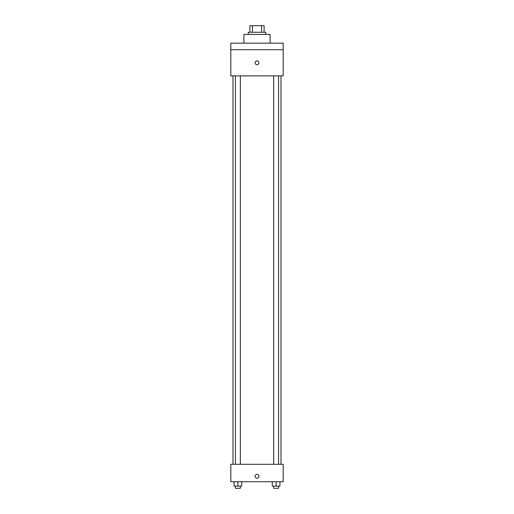 <?xml version="1.0" encoding="UTF-8"?>
<svg xmlns="http://www.w3.org/2000/svg" width="514" height="514" viewBox="0 0 514 514"><rect width="100%" height="100%" fill="white"/><g stroke="black" fill="none" stroke-linecap="round" stroke-linejoin="round"><path stroke-width="0.77" d="M252.406 32.247L252.406 25.7L249.907 25.7L249.907 32.247L249.907 25.7M252.406 25.7L264.093 25.7L264.093 32.247M261.594 32.247L261.594 25.7M248.275 34.425L248.275 32.247L265.725 32.247L265.725 34.425M270.094 43.157L270.094 34.425L243.906 34.425L243.906 43.157M230.818 43.157L283.182 43.157L283.182 49.704L230.818 49.704L230.818 43.157M283.182 49.704L283.182 75.886L230.818 75.886L230.818 49.704M257 64.706A1.908 1.908 0 0 1 255.349 61.841A1.908 1.908 0 0 1 258.651 61.841A1.908 1.908 0 0 1 257 64.706M230.818 464.296L283.182 464.296L283.182 481.753L230.818 481.753L230.818 464.296M257 478.206A1.908 1.908 0 0 1 255.349 475.341A1.908 1.908 0 0 1 258.651 475.341A1.908 1.908 0 0 1 257 478.206M272.298 481.753L272.298 486.115L279.931 486.115L279.931 481.753L279.931 486.115M276.114 486.115L276.114 481.753M278.569 486.115L278.569 488.3L273.66 488.3L273.66 486.115M234.069 481.753L234.069 486.115L241.702 486.115L241.702 481.753L241.702 486.115M237.886 486.115L237.886 481.753M240.34 486.115L240.34 488.3L235.431 488.3L235.431 486.115M281.004 464.296L281.004 75.886M232.996 464.296L232.996 75.886M273.66 75.886L273.66 464.296M278.569 75.886L278.569 464.296M240.34 464.296L240.34 75.886M235.431 464.296L235.431 75.886"/></g></svg>
